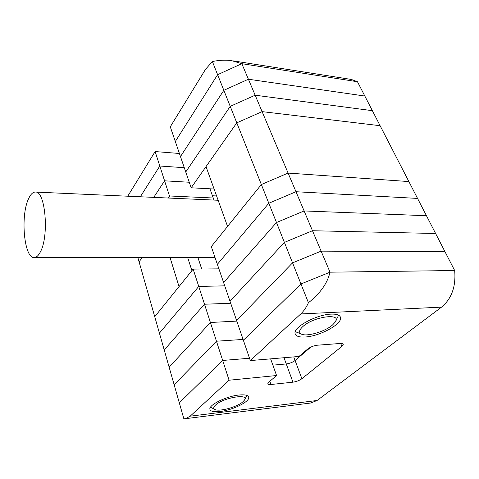 <?xml version="1.0" encoding="UTF-8"?>
<svg xmlns="http://www.w3.org/2000/svg" width="479" height="479" viewBox="0 0 479 479"><rect width="100%" height="100%" fill="white"/><g stroke="black" fill="none" stroke-linecap="round" stroke-linejoin="round"><path stroke-width="0.72" d="M137.844 257.486L139.096 261.881L142.185 257.486L139.096 261.881L154.735 316.709L179.032 286.586L170.033 257.468M441.542 307.129L300.74 313.949L250.319 360.573L298.95 356.466L307.62 349.077C310.416 346.976 313.715 345.676 317.523 345.197L340.443 343.455C342.174 343.341 343.114 343.647 343.251 344.365L341.886 346.377L301.89 378.721C299.399 380.512 296.423 381.661 292.95 382.176L270.982 384.499C269.006 384.679 267.959 384.392 267.839 383.637L268.815 382.146L276.581 375.53L229.076 380.218L222.687 360.453L249.523 358.244L222.687 360.453L179.308 402.845L183.864 418.808L185.469 418.682L190.181 416.179L317.056 400.498L441.542 307.129C451.661 298.71 456.038 286.508 454.673 270.521L330.013 272.186L454.673 270.521L408.874 181.565L288.095 173.075L261.354 184.535L227.561 226.429L206.03 166.614L236.788 122.84L262.103 111.625L288.095 173.075L261.354 184.535L236.788 122.84L191.157 187.786L214.095 189.013M300.74 313.949C303.776 311.128 306.338 307.392 308.428 302.74C320.253 293.405 327.45 283.221 330.013 272.186L321.116 251.14L445.009 251.75L321.116 251.14L312.482 230.734L435.609 233.489L312.482 230.734L304.111 210.94L426.46 215.718L304.111 210.94L295.986 191.726L417.55 198.42L295.986 191.726L288.095 173.075L408.874 181.565L380.104 125.702L262.103 111.625L236.788 122.84L230.225 106.356L185.744 171.979L180.463 156.555L223.837 90.309L248.403 79.233L364.83 96.034L248.403 79.233L223.837 90.309L180.463 156.555L175.314 141.509L217.616 74.688L241.829 63.683L357.466 81.735L372.375 110.685L255.157 95.207L230.225 106.356L185.744 171.979L191.157 187.786M40.188 252.253C49.487 236.375 45.319 189.75 35.111 192.055C32.752 192.211 30.614 194.354 28.692 198.486C20.1 215.544 24.148 259.355 34.506 257.534C36.518 257.349 38.41 255.588 40.188 252.253M380.104 125.702L262.103 111.625L255.157 95.207L230.225 106.356L217.616 74.688L241.829 63.683L255.157 95.207L372.375 110.685L380.104 125.702M213.981 200.078L213.239 198.001L169.488 195.971L168.093 198.025L169.488 195.971L164.584 180.817L189.259 182.242L164.584 180.817L153.741 197.378L164.584 180.817L159.8 166.015L184.283 167.698L159.8 166.015L140.323 196.773L159.8 166.015L155.118 151.556L179.415 153.484M170.183 198.114L169.488 195.971L213.239 198.001L209.952 188.792M212.436 195.755L216.592 195.953L212.436 195.755M212.371 61.522L205.467 69.407L170.284 126.815L175.314 141.509L217.616 74.688L212.371 61.522C219.202 60.144 225.591 59.839 231.537 60.611L241.829 63.683L357.466 81.735L351.358 79.454L233.129 60.863M127.749 196.21L155.118 151.556M308.428 302.74L300.956 283.963L330.013 272.186L300.956 283.963L243.362 340.246L211.293 246.595L261.354 184.535L268.809 203.252L217.37 264.33L268.809 203.252L295.986 191.726L268.809 203.252L276.491 222.531L223.603 282.544L276.491 222.531L304.111 210.94L276.491 222.531L284.394 242.392L230.01 301.255L284.394 242.392L312.482 230.734L284.394 242.392L292.549 262.857L236.596 320.481L292.549 262.857L321.116 251.14L292.549 262.857L300.956 283.963L243.362 340.246L250.319 360.573M301.89 378.721L295.088 360.495L310.817 347.113L295.088 360.495C292.651 362.328 289.711 363.471 286.268 363.938L272.874 365.142L286.268 363.938L283.999 357.729M193.139 269.102L198.749 286.442L159.423 333.133L198.749 286.442L224.735 285.843L198.749 286.442L204.503 304.231L164.219 349.945L204.503 304.231L230.698 303.255L204.503 304.231L210.401 322.481L169.129 367.159L210.401 322.481L236.812 321.116L210.401 322.481L216.46 341.216L174.158 384.787L179.308 402.845L222.687 360.453L216.46 341.216L243.087 339.437L216.46 341.216L174.158 384.787L154.735 316.709L193.139 269.102L218.915 268.857M305.069 337.006C298.866 337.348 295.525 336.114 295.046 333.306C293.543 326.971 316.751 314.464 331.151 314.122C336.953 313.925 340.09 315.128 340.563 317.721C341.994 324.283 319.385 336.372 305.069 337.006M220.154 411.491C213.616 412.203 210.185 411.377 209.85 409.012C209.185 404.671 226.657 396.181 238.919 395.031C245.176 394.439 248.457 395.259 248.757 397.498C249.373 401.941 232.351 410.186 220.154 411.491M293.747 356.909L295.088 360.495C292.651 362.328 289.711 363.471 286.268 363.938L292.95 382.176M229.076 380.218L190.181 416.179M276.581 375.53L270.629 358.855M317.056 400.498L310.578 403.037M242.841 401.839L244.284 400.312C250.164 393.199 223.4 397.456 215.58 405.03C213.646 406.821 213.263 408.198 214.424 409.156C217.753 412.293 236.842 407.342 242.841 401.839M246.96 395.474L244.751 399.456M211.023 407.509L210.443 407.3M332.564 324.942L335.126 322.175C342.527 312.577 313.392 316.451 302.692 326.714C299.267 329.947 298.698 332.33 300.986 333.857C305.83 337.222 324.93 331.809 332.564 324.942M338.617 315.212L335.857 320.714M297.393 332.474L295.28 331.672M197.893 257.457L201.701 269.018M191.899 270.641L187.654 257.462M270.982 384.499L269.851 381.266M341.886 346.377L340.683 343.437M35.638 192.079L218.143 200.264M34.506 257.534L215.011 257.451M248.757 397.498L248.439 396.528M340.563 317.721L339.97 316.302M343.251 344.365L343.108 344.012M185.469 418.682L311.619 402.905M214.424 409.156L210.479 407.246M300.986 333.857L295.286 331.66"/></g></svg>
